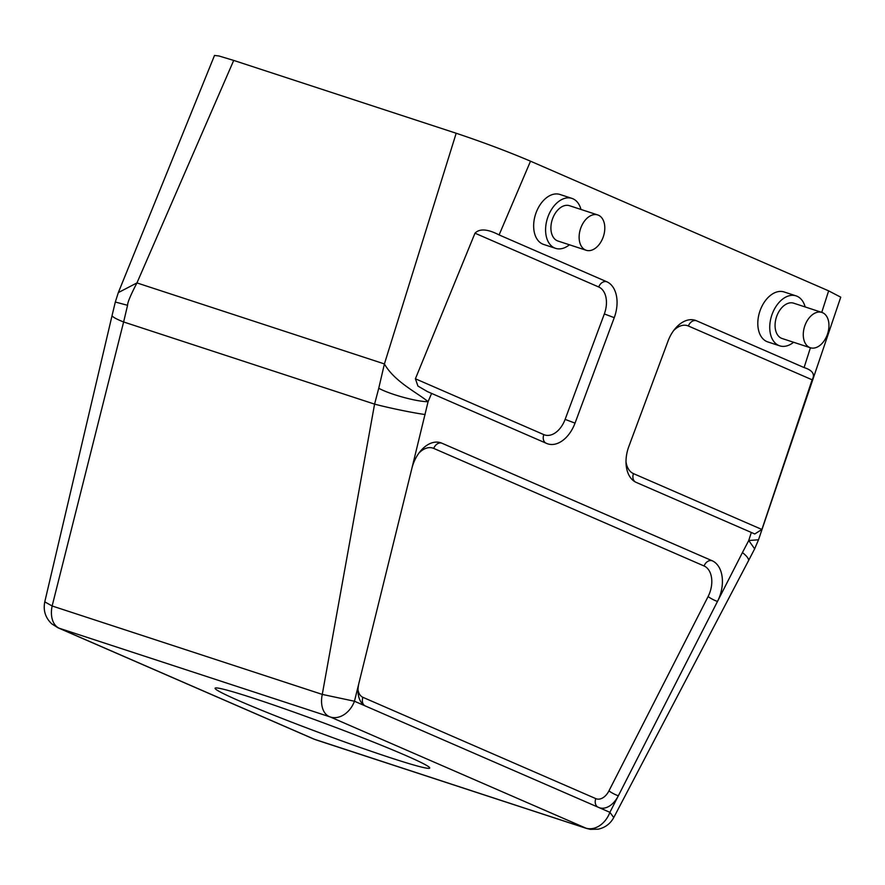 <?xml version="1.0" encoding="UTF-8"?>
<svg xmlns="http://www.w3.org/2000/svg" width="885" height="885" viewBox="0 0 885 885"><rect width="100%" height="100%" fill="white"/><g stroke="black" fill="none" stroke-linecap="round" stroke-linejoin="round"><path stroke-width="1.33" d="M44.77 601.866L112.107 315.381A36.573 4.237 15.8 0 0 123.623 321.974L52.138 605.982L44.781 601.855C43.077 610.44 45.389 617.763 51.717 623.825L57.901 627.753A22.523 17.092 -66.5 0 0 59.041 628.184L314.474 739.285A22.523 17.092 113.5 0 1 313.334 738.853L57.901 627.753M751.321 532.46L754.761 533.976L761.896 529.473L812.131 379.809C815.306 374.388 812.629 370.306 804.089 367.563L696.429 320.746A30.035 19.503 -71.9 0 0 695.311 320.315A30.035 19.503 -71.9 0 0 668.042 341.068L628.826 446.516A30.035 19.503 -71.9 0 0 636.304 482.436L751.321 532.46L748.743 540.514L754.651 548.844L748.4 560.902A36.573 7.578 25.1 0 0 742.438 552.561L748.743 540.514L758.511 539.795L840.75 297.172L828.637 290.855L530.513 161.192L499.107 234.923C487.679 228.983 479.637 228.407 474.991 233.186L415.408 378.78L417.919 386.048L427.422 391.601L546.631 443.429A30.035 19.503 -71.9 0 0 547.749 443.861A30.035 19.503 -71.9 0 0 575.029 423.118L614.245 317.66A30.035 19.503 -71.9 0 0 606.767 281.751L499.107 234.923M431.615 393.405L428.086 401.679L411.846 468.519A30.035 19.503 -71.9 0 1 440.675 442.732A30.035 19.503 -71.9 0 1 441.792 443.164L712.126 560.736A30.035 19.503 -71.9 0 1 717.492 601.446L742.438 552.561M805.151 306.951A26.285 17.069 108.1 0 0 796.08 295.878L784.143 291.973A26.285 17.069 108.1 0 0 760.27 310.126A26.285 17.069 108.1 0 0 767.793 341.92L779.729 345.836A26.285 17.069 108.1 0 0 793.591 342.274M580.991 209.457A26.285 17.069 108.1 0 0 571.92 198.395L559.984 194.479A26.285 17.069 108.1 0 0 536.122 212.632A26.285 17.069 108.1 0 0 543.633 244.437L555.57 248.342A26.285 17.069 108.1 0 0 569.431 244.78M384.411 363.923L378.747 388.261C389.986 394.456 417.289 401.89 428.086 401.679C417.466 392.796 394.489 381.745 384.411 363.934L456.184 133.248C482.967 142.197 507.736 151.512 530.513 161.192M378.747 388.261L374.576 404.124A36.573 2.113 11.9 0 0 425.154 414.556M411.846 468.519L354.465 701.241L322.273 694.404L374.576 404.124L123.623 321.974L127.573 305.303C127.506 302.559 130.626 295.103 136.954 282.923L118.324 292.603L115.315 302.028L127.573 305.303M314.474 739.285L585.682 828.117A22.523 14.625 108.1 0 0 586.523 828.426L590.251 829.345L598.172 829.19C605.13 827.663 610.318 823.78 613.747 817.563L609.898 812.33L717.492 601.446A7.511 1.339 -153 0 1 708.111 596.523A22.523 14.625 108.1 0 0 704.084 565.991A7.511 5.697 -66.5 0 1 712.126 560.736M358.027 689.946A15.012 9.757 108.1 0 0 362.927 697.336L595.815 798.624A15.012 9.757 108.1 0 0 608.957 790.858A7.511 1.339 27 0 0 618.35 795.781A22.523 14.625 -71.9 0 1 599.466 807.751A22.523 14.625 -71.9 0 1 598.636 807.43L609.898 812.33A22.523 17.092 113.5 0 1 585.781 828.094L330.348 716.994A22.523 17.092 -66.5 0 0 354.465 701.241L598.636 807.43M365.737 706.142A22.523 14.625 -71.9 0 1 358.967 682.977M254.039 698.409A114.508 5.31 20.4 0 1 368.979 740.303A114.508 5.31 20.4 0 1 429.734 768.047A114.508 5.31 20.4 0 1 390.783 757.87A114.508 5.31 20.4 0 1 275.843 715.976A114.508 5.31 20.4 0 1 215.088 688.231A114.508 5.31 20.4 0 1 254.039 698.409M214.524 55.445L219.037 55.998L233.717 60.423L136.954 282.923L384.411 363.934M456.184 133.248L233.717 60.423M796.08 295.878A26.285 17.069 108.1 0 0 772.207 314.031A26.285 17.069 108.1 0 0 779.729 345.836M810.339 347.75L782.119 338.512A18.585 12.069 -71.9 0 1 776.809 316.034A18.585 12.069 -71.9 0 1 793.679 303.19L821.899 312.427A18.585 12.069 108.1 0 0 805.018 325.271A18.585 12.069 108.1 0 0 810.339 347.75A18.585 12.069 108.1 0 0 827.209 334.917A18.585 12.069 108.1 0 0 821.899 312.427M571.92 198.395A26.285 17.069 108.1 0 0 548.058 216.537A26.285 17.069 108.1 0 0 555.57 248.342M586.18 250.267L557.959 241.03A18.585 12.069 -71.9 0 1 552.649 218.54A18.585 12.069 -71.9 0 1 569.531 205.707L597.74 214.944A18.585 12.069 108.1 0 0 580.87 227.777A18.585 12.069 108.1 0 0 586.18 250.267A18.585 12.069 108.1 0 0 603.061 237.423A18.585 12.069 108.1 0 0 597.74 214.944M804.089 367.563L810.417 347.783M821.745 312.383L828.637 290.855M673.596 330.636A22.523 14.625 108.1 0 1 688.386 326.001L812.131 379.809M761.896 529.473L633.483 473.63A7.511 5.697 -66.5 0 0 635.198 481.894M625.994 461.693A22.523 14.625 108.1 0 0 633.483 473.63M688.386 326.001A7.511 5.697 113.5 0 1 696.429 320.746M545.89 443.108A7.511 5.697 -66.5 0 1 543.821 434.623L415.408 378.78M474.991 233.186L598.725 286.994A22.523 14.625 108.1 0 1 604.333 313.943L565.117 419.39A22.523 14.625 108.1 0 1 543.821 434.623M418.959 453.054A22.523 14.625 108.1 0 1 433.75 448.418A7.511 5.697 113.5 0 1 441.792 443.164M433.75 448.418L704.084 565.991M608.957 790.858L708.111 596.523M364.443 705.456A7.511 5.697 113.5 0 1 362.927 697.336M595.815 798.624A7.511 5.697 -66.5 0 0 597.884 807.109M586.523 828.426L316.387 740.004A22.523 14.625 -71.9 0 1 315.547 739.683M330.348 716.994L59.041 628.184M59.129 628.162A22.523 14.625 -71.9 0 1 52.138 605.982L322.273 694.404A22.523 14.625 108.1 0 0 329.275 716.596M606.767 281.751A7.511 5.697 -66.5 0 0 598.725 286.994M604.333 313.943L614.245 317.66M575.029 423.118L565.117 419.39M613.736 817.574L748.4 560.902M313.334 738.853L316.387 740.004M112.107 315.381L115.315 302.028M118.324 292.603L214.535 55.401M758.511 539.795L754.651 548.844"/></g></svg>

